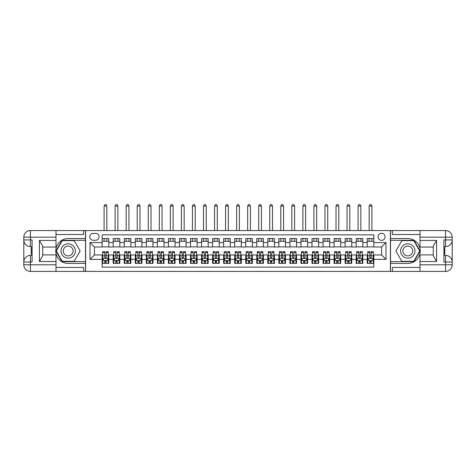 <?xml version="1.0" encoding="UTF-8"?>
<svg xmlns="http://www.w3.org/2000/svg" width="476" height="476" viewBox="0 0 476 476"><rect width="100%" height="100%" fill="white"/><g stroke="black" fill="none" stroke-linecap="round" stroke-linejoin="round"><path stroke-width="0.71" d="M381.573 233.305A3.534 3.534 0 0 0 378.039 236.84A3.534 3.534 0 0 0 381.573 240.374A3.534 3.534 0 0 0 385.108 236.84A3.534 3.534 0 0 0 381.573 233.305M55.995 267.435L83.603 267.435L83.603 271.409L420.005 271.409L420.005 264.781L445.572 264.781L445.572 262.02L443.918 262.02L443.918 239.934L445.572 239.934L445.572 237.173L420.005 237.173L420.005 240.428L436.575 240.428L436.575 261.526L433.261 255.785L433.261 246.169L436.575 240.428M373.844 238.553L367.216 238.553L367.216 242.581L362.795 242.581L362.795 247.002L367.216 247.002L367.216 242.581M362.795 242.581L362.795 238.553L356.173 238.553L356.173 242.581L351.752 242.581L351.752 247.002L356.173 247.002L356.173 242.581M351.752 242.581L351.752 238.553L345.13 238.553L345.13 242.581L340.709 242.581L340.709 247.002L345.13 247.002L345.13 242.581M340.709 242.581L340.709 238.553L334.081 238.553L334.081 242.581L329.666 242.581L329.666 247.002L334.081 247.002L334.081 242.581M329.666 242.581L329.666 238.553L323.037 238.553L323.037 242.581L318.623 242.581L318.623 247.002L323.037 247.002L323.037 242.581M318.623 242.581L318.623 238.553L311.994 238.553L311.994 242.581L307.579 242.581L307.579 247.002L311.994 247.002L311.994 242.581M307.579 242.581L307.579 238.553L300.951 238.553L300.951 242.581L296.536 242.581L296.536 247.002L300.951 247.002L300.951 242.581M296.536 242.581L296.536 238.553L289.908 238.553L289.908 242.581L285.487 242.581L285.487 247.002L289.908 247.002L289.908 242.581M285.487 242.581L285.487 238.553L278.865 238.553L278.865 242.581L274.444 242.581L274.444 247.002L278.865 247.002L278.865 242.581M274.444 242.581L274.444 238.553L267.821 238.553L267.821 242.581L263.401 242.581L263.401 247.002L267.821 247.002L267.821 242.581M263.401 242.581L263.401 238.553L256.772 238.553L256.772 242.581L252.357 242.581L252.357 247.002L256.772 247.002L256.772 242.581M252.357 242.581L252.357 238.553L245.729 238.553L245.729 242.581L241.314 242.581L241.314 247.002L245.729 247.002L245.729 242.581M241.314 242.581L241.314 238.553L234.686 238.553L234.686 242.581L230.271 242.581L230.271 247.002L234.686 247.002L234.686 242.581M230.271 242.581L230.271 238.553L223.643 238.553L223.643 242.581L219.228 242.581L219.228 247.002L223.643 247.002L223.643 242.581M219.228 242.581L219.228 238.553L212.599 238.553L212.599 242.581L208.179 242.581L208.179 247.002L212.599 247.002L212.599 242.581M208.179 242.581L208.179 238.553L201.556 238.553L201.556 242.581L197.135 242.581L197.135 247.002L201.556 247.002L201.556 242.581M197.135 242.581L197.135 238.553L190.513 238.553L190.513 242.581L186.092 242.581L186.092 247.002L190.513 247.002L190.513 242.581M186.092 242.581L186.092 238.553L179.464 238.553L179.464 242.581L175.049 242.581L175.049 247.002L179.464 247.002L179.464 242.581M175.049 242.581L175.049 238.553L168.421 238.553L168.421 242.581L164.006 242.581L164.006 247.002L168.421 247.002L168.421 242.581M164.006 242.581L164.006 238.553L157.377 238.553L157.377 242.581L152.963 242.581L152.963 247.002L157.377 247.002L157.377 242.581M152.963 242.581L152.963 238.553L146.334 238.553L146.334 242.581L141.919 242.581L141.919 247.002L146.334 247.002L146.334 242.581M141.919 242.581L141.919 238.553L135.291 238.553L135.291 242.581L130.87 242.581L130.87 247.002L135.291 247.002L135.291 242.581M130.87 242.581L130.87 238.553L124.248 238.553L124.248 242.581L119.827 242.581L119.827 247.002L124.248 247.002L124.248 242.581M119.827 242.581L119.827 238.553L113.205 238.553L113.205 247.002L108.784 247.002L108.784 238.553L102.156 238.553M102.156 263.401L108.784 263.401L108.784 254.952L113.205 254.952L113.205 263.401L119.827 263.401L119.827 254.952L124.248 254.952L124.248 259.372L119.827 259.372M124.248 259.372L124.248 263.401L130.87 263.401L130.87 254.952L135.291 254.952L135.291 259.372L130.87 259.372M135.291 259.372L135.291 263.401L141.919 263.401L141.919 254.952L146.334 254.952L146.334 259.372L141.919 259.372M146.334 259.372L146.334 263.401L152.963 263.401L152.963 254.952L157.377 254.952L157.377 259.372L152.963 259.372M157.377 259.372L157.377 263.401L164.006 263.401L164.006 254.952L168.421 254.952L168.421 259.372L164.006 259.372M168.421 259.372L168.421 263.401L175.049 263.401L175.049 254.952L179.464 254.952L179.464 259.372L175.049 259.372M179.464 259.372L179.464 263.401L186.092 263.401L186.092 254.952L190.513 254.952L190.513 259.372L186.092 259.372M190.513 259.372L190.513 263.401L197.135 263.401L197.135 254.952L201.556 254.952L201.556 259.372L197.135 259.372M201.556 259.372L201.556 263.401L208.179 263.401L208.179 254.952L212.599 254.952L212.599 259.372L208.179 259.372M212.599 259.372L212.599 263.401L219.228 263.401L219.228 254.952L223.643 254.952L223.643 259.372L219.228 259.372M223.643 259.372L223.643 263.401L230.271 263.401L230.271 254.952L234.686 254.952L234.686 259.372L230.271 259.372M234.686 259.372L234.686 263.401L241.314 263.401L241.314 254.952L245.729 254.952L245.729 259.372L241.314 259.372M245.729 259.372L245.729 263.401L252.357 263.401L252.357 254.952L256.772 254.952L256.772 259.372L252.357 259.372M256.772 259.372L256.772 263.401L263.401 263.401L263.401 254.952L267.821 254.952L267.821 259.372L263.401 259.372M267.821 259.372L267.821 263.401L274.444 263.401L274.444 254.952L278.865 254.952L278.865 259.372L274.444 259.372M278.865 259.372L278.865 263.401L285.487 263.401L285.487 254.952L289.908 254.952L289.908 259.372L285.487 259.372M289.908 259.372L289.908 263.401L296.536 263.401L296.536 254.952L300.951 254.952L300.951 259.372L296.536 259.372M300.951 259.372L300.951 263.401L307.579 263.401L307.579 254.952L311.994 254.952L311.994 259.372L307.579 259.372M311.994 259.372L311.994 263.401L318.623 263.401L318.623 254.952L323.037 254.952L323.037 259.372L318.623 259.372M323.037 259.372L323.037 263.401L329.666 263.401L329.666 254.952L334.081 254.952L334.081 259.372L329.666 259.372M334.081 259.372L334.081 263.401L340.709 263.401L340.709 254.952L345.13 254.952L345.13 259.372L340.709 259.372M345.13 259.372L345.13 263.401L351.752 263.401L351.752 254.952L356.173 254.952L356.173 259.372L351.752 259.372M356.173 259.372L356.173 263.401L362.795 263.401L362.795 254.952L367.216 254.952L367.216 259.372L362.795 259.372M93.213 240.267L95.64 240.267A3.421 3.421 0 0 0 99.067 236.84A3.421 3.421 0 0 0 95.64 233.418L93.213 233.418A3.421 3.421 0 0 0 89.785 236.84A3.421 3.421 0 0 0 93.213 240.267M420.005 234.519L392.397 234.519L392.397 230.545L390.409 230.545L390.409 271.409M390.409 230.545L55.995 230.545L55.995 237.173L30.428 237.173L30.428 239.934L32.082 239.934L32.082 262.02L30.428 262.02L30.428 264.781L55.995 264.781L55.995 261.526L39.425 261.526L39.425 240.428L42.739 246.169L42.739 255.785L39.425 261.526M85.591 271.409L85.591 230.545M373.844 242.581L373.844 234.852L102.156 234.852L102.156 247.002L94.426 247.002L94.426 254.952L102.156 254.952L102.156 267.101L373.844 267.101L373.844 254.952L381.573 254.952L381.573 247.002L373.844 247.002L373.844 242.581L385.988 242.581L385.988 259.372L373.844 259.372M102.156 259.372L90.012 259.372L90.012 242.581L102.156 242.581M367.216 259.372L367.216 263.401L373.844 263.401M102.156 241.314L108.784 241.314M102.156 246.889L108.784 246.889M102.156 255.065L102.709 255.065M104.809 255.065L106.136 255.065M108.23 255.065L108.784 255.065M102.156 260.64L102.709 260.64M104.809 260.64L106.136 260.64M108.23 260.64L108.784 260.64M113.205 246.889L119.827 246.889M113.205 241.314L119.827 241.314M113.205 255.065L113.752 255.065M115.852 255.065L117.179 255.065M119.274 255.065L119.827 255.065M113.205 260.64L113.752 260.64M115.852 260.64L117.179 260.64M119.274 260.64L119.827 260.64M124.248 255.065L124.795 255.065M126.896 255.065L128.222 255.065M130.323 255.065L130.87 255.065M124.248 260.64L124.795 260.64M126.896 260.64L128.222 260.64M130.323 260.64L130.87 260.64M124.248 241.314L130.87 241.314M124.248 246.889L130.87 246.889M135.291 255.065L135.844 255.065M137.939 255.065L139.266 255.065M141.366 255.065L141.919 255.065M135.291 260.64L135.844 260.64M137.939 260.64L139.266 260.64M141.366 260.64L141.919 260.64M135.291 241.314L141.919 241.314M135.291 246.889L141.919 246.889M146.334 255.065L146.888 255.065M148.982 255.065L150.309 255.065M152.409 255.065L152.963 255.065M146.334 260.64L146.888 260.64M148.982 260.64L150.309 260.64M152.409 260.64L152.963 260.64M146.334 241.314L152.963 241.314M146.334 246.889L152.963 246.889M157.377 255.065L157.931 255.065M160.031 255.065L161.352 255.065M163.452 255.065L164.006 255.065M157.377 260.64L157.931 260.64M160.031 260.64L161.352 260.64M163.452 260.64L164.006 260.64M157.377 241.314L164.006 241.314M157.377 246.889L164.006 246.889M168.421 255.065L168.974 255.065M171.074 255.065L172.395 255.065M174.496 255.065L175.049 255.065M168.421 260.64L168.974 260.64M171.074 260.64L172.395 260.64M174.496 260.64L175.049 260.64M168.421 241.314L175.049 241.314M168.421 246.889L175.049 246.889M179.464 255.065L180.017 255.065M182.118 255.065L183.444 255.065M185.539 255.065L186.092 255.065M179.464 260.64L180.017 260.64M182.118 260.64L183.444 260.64M185.539 260.64L186.092 260.64M179.464 241.314L186.092 241.314M179.464 246.889L186.092 246.889M190.513 255.065L191.06 255.065M193.161 255.065L194.488 255.065M196.582 255.065L197.135 255.065M190.513 260.64L191.06 260.64M193.161 260.64L194.488 260.64M196.582 260.64L197.135 260.64M190.513 241.314L197.135 241.314M190.513 246.889L197.135 246.889M201.556 255.065L202.11 255.065M204.204 255.065L205.531 255.065M207.631 255.065L208.179 255.065M201.556 260.64L202.11 260.64M204.204 260.64L205.531 260.64M207.631 260.64L208.179 260.64M201.556 241.314L208.179 241.314M201.556 246.889L208.179 246.889M212.599 255.065L213.153 255.065M215.247 255.065L216.574 255.065M218.674 255.065L219.228 255.065M212.599 260.64L213.153 260.64M215.247 260.64L216.574 260.64M218.674 260.64L219.228 260.64M212.599 241.314L219.228 241.314M212.599 246.889L219.228 246.889M223.643 255.065L224.196 255.065M226.29 255.065L227.617 255.065M229.718 255.065L230.271 255.065M223.643 260.64L224.196 260.64M226.29 260.64L227.617 260.64M229.718 260.64L230.271 260.64M223.643 241.314L230.271 241.314M223.643 246.889L230.271 246.889M234.686 255.065L235.239 255.065M237.34 255.065L238.66 255.065M240.761 255.065L241.314 255.065M234.686 260.64L235.239 260.64M237.34 260.64L238.66 260.64M240.761 260.64L241.314 260.64M234.686 241.314L241.314 241.314M234.686 246.889L241.314 246.889M245.729 255.065L246.282 255.065M248.383 255.065L249.71 255.065M251.804 255.065L252.357 255.065M245.729 260.64L246.282 260.64M248.383 260.64L249.71 260.64M251.804 260.64L252.357 260.64M245.729 241.314L252.357 241.314M245.729 246.889L252.357 246.889M256.772 255.065L257.326 255.065M259.426 255.065L260.753 255.065M262.847 255.065L263.401 255.065M256.772 260.64L257.326 260.64M259.426 260.64L260.753 260.64M262.847 260.64L263.401 260.64M256.772 241.314L263.401 241.314M256.772 246.889L263.401 246.889M267.821 255.065L268.369 255.065M270.469 255.065L271.796 255.065M273.89 255.065L274.444 255.065M267.821 260.64L268.369 260.64M270.469 260.64L271.796 260.64M273.89 260.64L274.444 260.64M267.821 241.314L274.444 241.314M267.821 246.889L274.444 246.889M278.865 255.065L279.418 255.065M281.512 255.065L282.839 255.065M284.94 255.065L285.487 255.065M278.865 260.64L279.418 260.64M281.512 260.64L282.839 260.64M284.94 260.64L285.487 260.64M278.865 241.314L285.487 241.314M278.865 246.889L285.487 246.889M289.908 255.065L290.461 255.065M292.556 255.065L293.882 255.065M295.983 255.065L296.536 255.065M289.908 260.64L290.461 260.64M292.556 260.64L293.882 260.64M295.983 260.64L296.536 260.64M289.908 241.314L296.536 241.314M289.908 246.889L296.536 246.889M300.951 255.065L301.504 255.065M303.605 255.065L304.926 255.065M307.026 255.065L307.579 255.065M300.951 260.64L301.504 260.64M303.605 260.64L304.926 260.64M307.026 260.64L307.579 260.64M300.951 241.314L307.579 241.314M300.951 246.889L307.579 246.889M311.994 255.065L312.548 255.065M314.648 255.065L315.969 255.065M318.069 255.065L318.623 255.065M311.994 260.64L312.548 260.64M314.648 260.64L315.969 260.64M318.069 260.64L318.623 260.64M311.994 241.314L318.623 241.314M311.994 246.889L318.623 246.889M323.037 255.065L323.591 255.065M325.691 255.065L327.018 255.065M329.112 255.065L329.666 255.065M323.037 260.64L323.591 260.64M325.691 260.64L327.018 260.64M329.112 260.64L329.666 260.64M323.037 241.314L329.666 241.314M323.037 246.889L329.666 246.889M334.081 255.065L334.634 255.065M336.734 255.065L338.061 255.065M340.156 255.065L340.709 255.065M334.081 260.64L334.634 260.64M336.734 260.64L338.061 260.64M340.156 260.64L340.709 260.64M334.081 241.314L340.709 241.314M334.081 246.889L340.709 246.889M345.13 255.065L345.677 255.065M347.777 255.065L349.104 255.065M351.205 255.065L351.752 255.065M345.13 260.64L345.677 260.64M347.777 260.64L349.104 260.64M351.205 260.64L351.752 260.64M345.13 241.314L351.752 241.314M345.13 246.889L351.752 246.889M356.173 255.065L356.726 255.065M358.821 255.065L360.148 255.065M362.248 255.065L362.795 255.065M356.173 260.64L356.726 260.64M358.821 260.64L360.148 260.64M362.248 260.64L362.795 260.64M356.173 241.314L362.795 241.314M356.173 246.889L362.795 246.889M367.216 255.065L367.769 255.065M369.864 255.065L371.191 255.065M373.291 255.065L373.844 255.065M367.216 260.64L367.769 260.64M369.864 260.64L371.191 260.64M373.291 260.64L373.844 260.64M367.216 241.314L373.844 241.314M367.216 246.889L373.844 246.889M94.426 247.002L90.012 242.581M94.426 254.952L90.012 259.372M385.988 242.581L381.573 247.002M385.988 259.372L381.573 254.952M104.809 261.967L106.136 261.967M102.709 252.542L104.809 252.542L104.809 251.637L102.709 251.637L102.709 258.379L103.816 260.586L107.13 260.586L108.23 258.379L108.23 251.637L106.136 251.637L106.136 252.542L108.23 252.542M108.23 258.379L108.23 263.401M102.709 258.379L102.709 263.401M106.136 260.586L106.136 263.401M104.809 263.401L104.809 260.586M104.809 252.542L104.809 257.546L105.541 258.206L106.13 257.641L106.136 252.542M106.85 241.314L106.85 238.553M106.85 230.545L106.85 206.025L104.089 206.025L104.089 230.545M104.089 241.314L104.089 238.553M104.089 206.025L104.916 204.591L106.023 204.591L106.85 206.025M71.787 244.759A7.176 7.176 0 0 0 61.981 247.389A7.176 7.176 0 0 0 64.605 257.195A7.176 7.176 0 0 0 74.417 254.565A7.176 7.176 0 0 0 71.787 244.759M70.656 246.723A4.915 4.915 0 0 0 63.939 248.52A4.915 4.915 0 0 0 65.742 255.231A4.915 4.915 0 0 0 72.453 253.434A4.915 4.915 0 0 0 70.656 246.723M74.161 261.3L62.237 261.3L56.275 250.977L62.237 240.648L74.161 240.648L80.123 250.977L74.161 261.3M411.395 244.759A7.176 7.176 0 0 0 401.583 247.389A7.176 7.176 0 0 0 404.213 257.195A7.176 7.176 0 0 0 414.019 254.565A7.176 7.176 0 0 0 411.395 244.759M410.258 246.723A4.915 4.915 0 0 0 403.547 248.52A4.915 4.915 0 0 0 405.344 255.231A4.915 4.915 0 0 0 412.061 253.434A4.915 4.915 0 0 0 410.258 246.723M413.763 261.3L401.839 261.3L395.877 250.977L401.839 240.648L413.763 240.648L419.725 250.977L413.763 261.3M85.484 230.545L85.484 238.553L68.199 238.553A12.424 12.424 0 0 0 55.775 250.977A12.424 12.424 0 0 0 68.199 263.401L85.484 263.401L85.484 271.409M39.425 240.428L55.995 240.428L55.995 237.173M55.995 240.428L55.995 247.056L42.739 247.056M55.995 264.781L55.995 271.409L30.428 271.409A6.628 6.628 0 0 1 23.8 264.781L23.8 237.173A6.628 6.628 0 0 1 30.428 230.545L55.995 230.545M85.484 238.553L85.484 240.32L62.047 240.32L55.888 250.977L62.047 261.633L85.484 261.633L85.484 240.32M85.484 261.633L85.484 263.401M42.739 254.898L55.995 254.898L55.995 261.526M83.603 271.409L55.995 271.409M23.8 262.02A6.628 6.628 0 0 1 30.428 255.392A6.628 6.628 0 0 0 23.8 262.02L30.428 262.02L30.428 255.392L32.082 255.392M32.082 246.562L30.428 246.562L30.428 239.934L23.8 239.934A6.628 6.628 0 0 0 30.428 246.562A6.628 6.628 0 0 1 23.8 239.934M83.603 230.545L83.603 234.519L55.995 234.519M32.082 247.579L31.202 247.579L31.202 251.953L32.082 251.953M31.202 250.923L32.082 250.923M31.202 249.704L32.082 249.704M31.202 249.507L32.082 249.507M31.202 251.953L31.202 254.374L32.082 254.374M31.202 252.167L32.082 252.167M390.516 271.409L390.516 263.401L407.801 263.401A12.424 12.424 0 0 0 420.225 250.977A12.424 12.424 0 0 0 407.801 238.553L390.516 238.553L390.516 230.545M436.575 261.526L420.005 261.526L420.005 264.781M420.005 261.526L420.005 254.898L433.261 254.898M420.005 237.173L420.005 230.545L445.572 230.545A6.628 6.628 0 0 1 452.2 237.173L452.2 264.781A6.628 6.628 0 0 1 445.572 271.409L420.005 271.409M390.516 263.401L390.516 261.633L413.953 261.633L420.112 250.977L413.953 240.32L390.516 240.32L390.516 261.633M390.516 240.32L390.516 238.553M433.261 247.056L420.005 247.056L420.005 240.428M392.397 230.545L420.005 230.545M452.2 239.934A6.628 6.628 0 0 1 445.572 246.562A6.628 6.628 0 0 0 452.2 239.934L445.572 239.934L445.572 246.562L443.918 246.562M443.918 255.392L445.572 255.392L445.572 262.02L452.2 262.02A6.628 6.628 0 0 0 445.572 255.392A6.628 6.628 0 0 1 452.2 262.02M392.397 271.409L392.397 267.435L420.005 267.435M443.918 254.374L444.798 254.374L444.798 250.001L443.918 250.001M444.798 251.03L443.918 251.03M444.798 252.25L443.918 252.25M444.798 252.447L443.918 252.447M444.798 250.001L444.798 247.579L443.918 247.579M444.798 249.787L443.918 249.787M115.852 261.967L117.179 261.967M113.752 252.542L115.852 252.542L115.852 251.637L113.752 251.637L113.752 258.379L114.859 260.586L118.173 260.586L119.274 258.379L119.274 251.637L117.179 251.637L117.179 252.542L119.274 252.542M119.274 258.379L119.274 263.401M113.752 258.379L113.752 263.401M117.179 260.586L117.179 263.401M115.852 263.401L115.852 260.586M115.852 252.542L115.852 257.546L116.584 258.206L117.173 257.641L117.179 252.542M117.893 241.314L117.893 238.553M117.893 230.545L117.893 206.025L115.132 206.025L115.132 230.545M115.132 241.314L115.132 238.553M115.132 206.025L115.965 204.591L117.066 204.591L117.893 206.025M126.896 261.967L128.222 261.967M124.795 252.542L126.896 252.542L126.896 251.637L124.795 251.637L124.795 258.379L125.902 260.586L129.216 260.586L130.323 258.379L130.323 251.637L128.222 251.637L128.222 252.542L130.323 252.542M130.323 258.379L130.323 263.401M124.795 258.379L124.795 263.401M128.222 260.586L128.222 263.401M126.896 263.401L126.896 260.586M126.896 252.542L126.896 257.546L127.627 258.206L128.217 257.641L128.222 252.542M128.942 241.314L128.942 238.553M128.942 230.545L128.942 206.025L126.176 206.025L126.176 230.545M126.176 241.314L126.176 238.553M126.176 206.025L127.009 204.591L128.109 204.591L128.942 206.025M137.939 261.967L139.266 261.967M135.844 252.542L137.939 252.542L137.939 251.637L135.844 251.637L135.844 258.379L136.945 260.586L140.259 260.586L141.366 258.379L141.366 251.637L139.266 251.637L139.266 252.542L141.366 252.542M141.366 258.379L141.366 263.401M135.844 258.379L135.844 263.401M139.266 260.586L139.266 263.401M137.939 263.401L137.939 260.586M137.939 252.542L137.939 257.546L138.671 258.206L139.26 257.641L139.266 252.542M139.986 241.314L139.986 238.553M139.986 230.545L139.986 206.025L137.225 206.025L137.225 230.545M137.225 241.314L137.225 238.553M137.225 206.025L138.052 204.591L139.153 204.591L139.986 206.025M148.982 261.967L150.309 261.967M146.888 252.542L148.982 252.542L148.982 251.637L146.888 251.637L146.888 258.379L147.988 260.586L151.303 260.586L152.409 258.379L152.409 251.637L150.309 251.637L150.309 252.542L152.409 252.542M152.409 258.379L152.409 263.401M146.888 258.379L146.888 263.401M150.309 260.586L150.309 263.401M148.982 263.401L148.982 260.586M148.982 252.542L148.982 257.546L149.72 258.206L150.303 257.641L150.309 252.542M151.029 241.314L151.029 238.553M151.029 230.545L151.029 206.025L148.268 206.025L148.268 230.545M148.268 241.314L148.268 238.553M148.268 206.025L149.095 204.591L150.202 204.591L151.029 206.025M160.031 261.967L161.352 261.967M157.931 252.542L160.031 252.542L160.031 251.637L157.931 251.637L157.931 258.379L159.038 260.586L162.346 260.586L163.452 258.379L163.452 251.637L161.352 251.637L161.352 252.542L163.452 252.542M163.452 258.379L163.452 263.401M157.931 258.379L157.931 263.401M161.352 260.586L161.352 263.401M160.031 263.401L160.031 260.586M160.031 252.542L160.031 257.546L160.763 258.206L161.346 257.641L161.352 252.542M162.072 241.314L162.072 238.553M162.072 230.545L162.072 206.025L159.311 206.025L159.311 230.545M159.311 241.314L159.311 238.553M159.311 206.025L160.138 204.591L161.245 204.591L162.072 206.025M171.074 261.967L172.395 261.967M168.974 252.542L171.074 252.542L171.074 251.637L168.974 251.637L168.974 258.379L170.081 260.586L173.395 260.586L174.496 258.379L174.496 251.637L172.395 251.637L172.395 252.542L174.496 252.542M174.496 258.379L174.496 263.401M168.974 258.379L168.974 263.401M172.395 260.586L172.395 263.401M171.074 263.401L171.074 260.586M171.074 252.542L171.074 257.546L171.806 258.206L172.389 257.641L172.395 252.542M173.115 241.314L173.115 238.553M173.115 230.545L173.115 206.025L170.354 206.025L170.354 230.545M170.354 241.314L170.354 238.553M170.354 206.025L171.181 204.591L172.288 204.591L173.115 206.025M182.118 261.967L183.444 261.967M180.017 252.542L182.118 252.542L182.118 251.637L180.017 251.637L180.017 258.379L181.124 260.586L184.438 260.586L185.539 258.379L185.539 251.637L183.444 251.637L183.444 252.542L185.539 252.542M185.539 258.379L185.539 263.401M180.017 258.379L180.017 263.401M183.444 260.586L183.444 263.401M182.118 263.401L182.118 260.586M182.118 252.542L182.118 257.546L182.849 258.206L183.439 257.641L183.444 252.542M184.158 241.314L184.158 238.553M184.158 230.545L184.158 206.025L181.398 206.025L181.398 230.545M181.398 241.314L181.398 238.553M181.398 206.025L182.225 204.591L183.331 204.591L184.158 206.025M193.161 261.967L194.488 261.967M191.06 252.542L193.161 252.542L193.161 251.637L191.06 251.637L191.06 258.379L192.167 260.586L195.481 260.586L196.582 258.379L196.582 251.637L194.488 251.637L194.488 252.542L196.582 252.542M196.582 258.379L196.582 263.401M191.06 258.379L191.06 263.401M194.488 260.586L194.488 263.401M193.161 263.401L193.161 260.586M193.161 252.542L193.161 257.546L193.893 258.206L194.482 257.641L194.488 252.542M195.202 241.314L195.202 238.553M195.202 230.545L195.202 206.025L192.441 206.025L192.441 230.545M192.441 241.314L192.441 238.553M192.441 206.025L193.274 204.591L194.375 204.591L195.202 206.025M204.204 261.967L205.531 261.967M202.11 252.542L204.204 252.542L204.204 251.637L202.11 251.637L202.11 258.379L203.21 260.586L206.525 260.586L207.631 258.379L207.631 251.637L205.531 251.637L205.531 252.542L207.631 252.542M207.631 258.379L207.631 263.401M202.11 258.379L202.11 263.401M205.531 260.586L205.531 263.401M204.204 263.401L204.204 260.586M204.204 252.542L204.204 257.546L204.936 258.206L205.525 257.641L205.531 252.542M206.251 241.314L206.251 238.553M206.251 230.545L206.251 206.025L203.49 206.025L203.49 230.545M203.49 241.314L203.49 238.553M203.49 206.025L204.317 204.591L205.418 204.591L206.251 206.025M215.247 261.967L216.574 261.967M213.153 252.542L215.247 252.542L215.247 251.637L213.153 251.637L213.153 258.379L214.254 260.586L217.568 260.586L218.674 258.379L218.674 251.637L216.574 251.637L216.574 252.542L218.674 252.542M218.674 258.379L218.674 263.401M213.153 258.379L213.153 263.401M216.574 260.586L216.574 263.401M215.247 263.401L215.247 260.586M215.247 252.542L215.247 257.546L215.979 258.206L216.568 257.641L216.574 252.542M217.294 241.314L217.294 238.553M217.294 230.545L217.294 206.025L214.533 206.025L214.533 230.545M214.533 241.314L214.533 238.553M214.533 206.025L215.36 204.591L216.467 204.591L217.294 206.025M226.29 261.967L227.617 261.967M224.196 252.542L226.29 252.542L226.29 251.637L224.196 251.637L224.196 258.379L225.297 260.586L228.611 260.586L229.718 258.379L229.718 251.637L227.617 251.637L227.617 252.542L229.718 252.542M229.718 258.379L229.718 263.401M224.196 258.379L224.196 263.401M227.617 260.586L227.617 263.401M226.29 263.401L226.29 260.586M226.29 252.542L226.29 257.546L227.028 258.206L227.611 257.641L227.617 252.542M228.337 241.314L228.337 238.553M228.337 230.545L228.337 206.025L225.576 206.025L225.576 230.545M225.576 241.314L225.576 238.553M225.576 206.025L226.403 204.591L227.51 204.591L228.337 206.025M237.34 261.967L238.66 261.967M235.239 252.542L237.34 252.542L237.34 251.637L235.239 251.637L235.239 258.379L236.346 260.586L239.654 260.586L240.761 258.379L240.761 251.637L238.66 251.637L238.66 252.542L240.761 252.542M240.761 258.379L240.761 263.401M235.239 258.379L235.239 263.401M238.66 260.586L238.66 263.401M237.34 263.401L237.34 260.586M237.34 252.542L237.34 257.546L238.071 258.206L238.655 257.641L238.66 252.542M239.38 241.314L239.38 238.553M239.38 230.545L239.38 206.025L236.62 206.025L236.62 230.545M236.62 241.314L236.62 238.553M236.62 206.025L237.447 204.591L238.553 204.591L239.38 206.025M248.383 261.967L249.71 261.967M246.282 252.542L248.383 252.542L248.383 251.637L246.282 251.637L246.282 258.379L247.389 260.586L250.703 260.586L251.804 258.379L251.804 251.637L249.71 251.637L249.71 252.542L251.804 252.542M251.804 258.379L251.804 263.401M246.282 258.379L246.282 263.401M249.71 260.586L249.71 263.401M248.383 263.401L248.383 260.586M248.383 252.542L248.383 257.546L249.115 258.206L249.71 257.546L249.71 252.542M250.424 241.314L250.424 238.553M250.424 230.545L250.424 206.025L247.663 206.025L247.663 230.545M247.663 241.314L247.663 238.553M247.663 206.025L248.49 204.591L249.597 204.591L250.424 206.025M259.426 261.967L260.753 261.967M257.326 252.542L259.426 252.542L259.426 251.637L257.326 251.637L257.326 258.379L258.432 260.586L261.746 260.586L262.847 258.379L262.847 251.637L260.753 251.637L260.753 252.542L262.847 252.542M262.847 258.379L262.847 263.401M257.326 258.379L257.326 263.401M260.753 260.586L260.753 263.401M259.426 263.401L259.426 260.586M259.426 252.542L259.426 257.546L260.158 258.206L260.747 257.641L260.753 252.542M261.467 241.314L261.467 238.553M261.467 230.545L261.467 206.025L258.706 206.025L258.706 230.545M258.706 241.314L258.706 238.553M258.706 206.025L259.533 204.591L260.64 204.591L261.467 206.025M270.469 261.967L271.796 261.967M268.369 252.542L270.469 252.542L270.469 251.637L268.369 251.637L268.369 258.379L269.475 260.586L272.79 260.586L273.89 258.379L273.89 251.637L271.796 251.637L271.796 252.542L273.89 252.542M273.89 258.379L273.89 263.401M268.369 258.379L268.369 263.401M271.796 260.586L271.796 263.401M270.469 263.401L270.469 260.586M270.469 252.542L270.469 257.546L271.201 258.206L271.79 257.641L271.796 252.542M272.51 241.314L272.51 238.553M272.51 230.545L272.51 206.025L269.749 206.025L269.749 230.545M269.749 241.314L269.749 238.553M269.749 206.025L270.582 204.591L271.683 204.591L272.51 206.025M281.512 261.967L282.839 261.967M279.418 252.542L281.512 252.542L281.512 251.637L279.418 251.637L279.418 258.379L280.519 260.586L283.833 260.586L284.94 258.379L284.94 251.637L282.839 251.637L282.839 252.542L284.94 252.542M284.94 258.379L284.94 263.401M279.418 258.379L279.418 263.401M282.839 260.586L282.839 263.401M281.512 263.401L281.512 260.586M281.512 252.542L281.512 257.546L282.244 258.206L282.833 257.641L282.839 252.542M283.559 241.314L283.559 238.553M283.559 230.545L283.559 206.025L280.798 206.025L280.798 230.545M280.798 241.314L280.798 238.553M280.798 206.025L281.625 204.591L282.726 204.591L283.559 206.025M292.556 261.967L293.882 261.967M290.461 252.542L292.556 252.542L292.556 251.637L290.461 251.637L290.461 258.379L291.562 260.586L294.876 260.586L295.983 258.379L295.983 251.637L293.882 251.637L293.882 252.542L295.983 252.542M295.983 258.379L295.983 263.401M290.461 258.379L290.461 263.401M293.882 260.586L293.882 263.401M292.556 263.401L292.556 260.586M292.556 252.542L292.556 257.546L293.287 258.206L293.876 257.641L293.882 252.542M294.602 241.314L294.602 238.553M294.602 230.545L294.602 206.025L291.842 206.025L291.842 230.545M291.842 241.314L291.842 238.553M291.842 206.025L292.669 204.591L293.775 204.591L294.602 206.025M303.605 261.967L304.926 261.967M301.504 252.542L303.605 252.542L303.605 251.637L301.504 251.637L301.504 258.379L302.605 260.586L305.919 260.586L307.026 258.379L307.026 251.637L304.926 251.637L304.926 252.542L307.026 252.542M307.026 258.379L307.026 263.401M301.504 258.379L301.504 263.401M304.926 260.586L304.926 263.401M303.605 263.401L303.605 260.586M303.605 252.542L303.605 257.546L304.337 258.206L304.92 257.641L304.926 252.542M305.646 241.314L305.646 238.553M305.646 230.545L305.646 206.025L302.885 206.025L302.885 230.545M302.885 241.314L302.885 238.553M302.885 206.025L303.712 204.591L304.818 204.591L305.646 206.025M314.648 261.967L315.969 261.967M312.548 252.542L314.648 252.542L314.648 251.637L312.548 251.637L312.548 258.379L313.654 260.586L316.962 260.586L318.069 258.379L318.069 251.637L315.969 251.637L315.969 252.542L318.069 252.542M318.069 258.379L318.069 263.401M312.548 258.379L312.548 263.401M315.969 260.586L315.969 263.401M314.648 263.401L314.648 260.586M314.648 252.542L314.648 257.546L315.38 258.206L315.963 257.641L315.969 252.542M316.689 241.314L316.689 238.553M316.689 230.545L316.689 206.025L313.928 206.025L313.928 230.545M313.928 241.314L313.928 238.553M313.928 206.025L314.755 204.591L315.862 204.591L316.689 206.025M325.691 261.967L327.018 261.967M323.591 252.542L325.691 252.542L325.691 251.637L323.591 251.637L323.591 258.379L324.697 260.586L328.012 260.586L329.112 258.379L329.112 251.637L327.018 251.637L327.018 252.542L329.112 252.542M329.112 258.379L329.112 263.401M323.591 258.379L323.591 263.401M327.018 260.586L327.018 263.401M325.691 263.401L325.691 260.586M325.691 252.542L325.691 257.546L326.423 258.206L327.018 257.546L327.018 252.542M327.732 241.314L327.732 238.553M327.732 230.545L327.732 206.025L324.971 206.025L324.971 230.545M324.971 241.314L324.971 238.553M324.971 206.025L325.798 204.591L326.905 204.591L327.732 206.025M336.734 261.967L338.061 261.967M334.634 252.542L336.734 252.542L336.734 251.637L334.634 251.637L334.634 258.379L335.741 260.586L339.055 260.586L340.156 258.379L340.156 251.637L338.061 251.637L338.061 252.542L340.156 252.542M340.156 258.379L340.156 263.401M334.634 258.379L334.634 263.401M338.061 260.586L338.061 263.401M336.734 263.401L336.734 260.586M336.734 252.542L336.734 257.546L337.466 258.206L338.055 257.641L338.061 252.542M338.775 241.314L338.775 238.553M338.775 230.545L338.775 206.025L336.014 206.025L336.014 230.545M336.014 241.314L336.014 238.553M336.014 206.025L336.847 204.591L337.948 204.591L338.775 206.025M347.777 261.967L349.104 261.967M345.677 252.542L347.777 252.542L347.777 251.637L345.677 251.637L345.677 258.379L346.784 260.586L350.098 260.586L351.205 258.379L351.205 251.637L349.104 251.637L349.104 252.542L351.205 252.542M351.205 258.379L351.205 263.401M345.677 258.379L345.677 263.401M349.104 260.586L349.104 263.401M347.777 263.401L347.777 260.586M347.777 252.542L347.777 257.546L348.509 258.206L349.098 257.641L349.104 252.542M349.824 241.314L349.824 238.553M349.824 230.545L349.824 206.025L347.058 206.025L347.058 230.545M347.058 241.314L347.058 238.553M347.058 206.025L347.891 204.591L348.991 204.591L349.824 206.025M358.821 261.967L360.148 261.967M356.726 252.542L358.821 252.542L358.821 251.637L356.726 251.637L356.726 258.379L357.827 260.586L361.141 260.586L362.248 258.379L362.248 251.637L360.148 251.637L360.148 252.542L362.248 252.542M362.248 258.379L362.248 263.401M356.726 258.379L356.726 263.401M360.148 260.586L360.148 263.401M358.821 263.401L358.821 260.586M358.821 252.542L358.821 257.546L359.553 258.206L360.142 257.641L360.148 252.542M360.868 241.314L360.868 238.553M360.868 230.545L360.868 206.025L358.107 206.025L358.107 230.545M358.107 241.314L358.107 238.553M358.107 206.025L358.934 204.591L360.034 204.591L360.868 206.025M369.864 261.967L371.191 261.967M367.769 252.542L369.864 252.542L369.864 251.637L367.769 251.637L367.769 258.379L368.87 260.586L372.184 260.586L373.291 258.379L373.291 251.637L371.191 251.637L371.191 252.542L373.291 252.542M373.291 258.379L373.291 263.401M367.769 258.379L367.769 263.401M371.191 260.586L371.191 263.401M369.864 263.401L369.864 260.586M369.864 252.542L369.864 257.546L370.602 258.206L371.185 257.641L371.191 252.542M371.911 241.314L371.911 238.553M371.911 230.545L371.911 206.025L369.15 206.025L369.15 230.545M369.15 241.314L369.15 238.553M369.15 206.025L369.977 204.591L371.084 204.591L371.911 206.025M113.205 259.372L108.784 259.372M113.205 242.581L108.784 242.581M102.739 258.432L108.207 258.432M108.23 259.979L107.433 259.979M103.512 259.979L102.709 259.979M106.136 255.814L108.23 255.814M102.709 255.814L104.809 255.814M104.809 261.264L106.136 261.264M30.428 230.545A6.628 6.628 0 0 0 23.8 237.173L30.428 237.173L30.428 230.545M30.428 271.409L30.428 264.781L23.8 264.781A6.628 6.628 0 0 0 30.428 271.409M445.572 271.409A6.628 6.628 0 0 0 452.2 264.781L445.572 264.781L445.572 271.409M445.572 230.545L445.572 237.173L452.2 237.173A6.628 6.628 0 0 0 445.572 230.545M113.782 258.432L119.25 258.432M119.274 259.979L118.476 259.979M114.555 259.979L113.752 259.979M117.179 255.814L119.274 255.814M113.752 255.814L115.852 255.814M115.852 261.264L117.179 261.264M124.825 258.432L130.293 258.432M130.323 259.979L129.52 259.979M125.599 259.979L124.795 259.979M128.222 255.814L130.323 255.814M124.795 255.814L126.896 255.814M126.896 261.264L128.222 261.264M135.868 258.432L141.336 258.432M141.366 259.979L140.563 259.979M136.642 259.979L135.844 259.979M139.266 255.814L141.366 255.814M135.844 255.814L137.939 255.814M137.939 261.264L139.266 261.264M146.911 258.432L152.38 258.432M152.409 259.979L151.606 259.979M147.685 259.979L146.888 259.979M150.309 255.814L152.409 255.814M146.888 255.814L148.982 255.814M148.982 261.264L150.309 261.264M157.961 258.432L163.423 258.432M163.452 259.979L162.649 259.979M158.728 259.979L157.931 259.979M161.352 255.814L163.452 255.814M157.931 255.814L160.031 255.814M160.031 261.264L161.352 261.264M169.004 258.432L174.472 258.432M174.496 259.979L173.698 259.979M169.777 259.979L168.974 259.979M172.395 255.814L174.496 255.814M168.974 255.814L171.074 255.814M171.074 261.264L172.395 261.264M180.047 258.432L185.515 258.432M185.539 259.979L184.742 259.979M180.82 259.979L180.017 259.979M183.444 255.814L185.539 255.814M180.017 255.814L182.118 255.814M182.118 261.264L183.444 261.264M191.09 258.432L196.558 258.432M196.582 259.979L195.785 259.979M191.864 259.979L191.06 259.979M194.488 255.814L196.582 255.814M191.06 255.814L193.161 255.814M193.161 261.264L194.488 261.264M202.133 258.432L207.601 258.432M207.631 259.979L206.828 259.979M202.907 259.979L202.11 259.979M205.531 255.814L207.631 255.814M202.11 255.814L204.204 255.814M204.204 261.264L205.531 261.264M213.177 258.432L218.645 258.432M218.674 259.979L217.871 259.979M213.95 259.979L213.153 259.979M216.574 255.814L218.674 255.814M213.153 255.814L215.247 255.814M215.247 261.264L216.574 261.264M224.22 258.432L229.688 258.432M229.718 259.979L228.914 259.979M224.993 259.979L224.196 259.979M227.617 255.814L229.718 255.814M224.196 255.814L226.29 255.814M226.29 261.264L227.617 261.264M235.269 258.432L240.731 258.432M240.761 259.979L239.958 259.979M236.042 259.979L235.239 259.979M238.66 255.814L240.761 255.814M235.239 255.814L237.34 255.814M237.34 261.264L238.66 261.264M246.312 258.432L251.78 258.432M251.804 259.979L251.007 259.979M247.086 259.979L246.282 259.979M249.71 255.814L251.804 255.814M246.282 255.814L248.383 255.814M248.383 261.264L249.71 261.264M257.355 258.432L262.823 258.432M262.847 259.979L262.05 259.979M258.129 259.979L257.326 259.979M260.753 255.814L262.847 255.814M257.326 255.814L259.426 255.814M259.426 261.264L260.753 261.264M268.399 258.432L273.867 258.432M273.89 259.979L273.093 259.979M269.172 259.979L268.369 259.979M271.796 255.814L273.89 255.814M268.369 255.814L270.469 255.814M270.469 261.264L271.796 261.264M279.442 258.432L284.91 258.432M284.94 259.979L284.136 259.979M280.215 259.979L279.418 259.979M282.839 255.814L284.94 255.814M279.418 255.814L281.512 255.814M281.512 261.264L282.839 261.264M290.485 258.432L295.953 258.432M295.983 259.979L295.18 259.979M291.258 259.979L290.461 259.979M293.882 255.814L295.983 255.814M290.461 255.814L292.556 255.814M292.556 261.264L293.882 261.264M301.528 258.432L306.996 258.432M307.026 259.979L306.223 259.979M302.302 259.979L301.504 259.979M304.926 255.814L307.026 255.814M301.504 255.814L303.605 255.814M303.605 261.264L304.926 261.264M312.577 258.432L318.039 258.432M318.069 259.979L317.272 259.979M313.351 259.979L312.548 259.979M315.969 255.814L318.069 255.814M312.548 255.814L314.648 255.814M314.648 261.264L315.969 261.264M323.62 258.432L329.089 258.432M329.112 259.979L328.315 259.979M324.394 259.979L323.591 259.979M327.018 255.814L329.112 255.814M323.591 255.814L325.691 255.814M325.691 261.264L327.018 261.264M334.664 258.432L340.132 258.432M340.156 259.979L339.358 259.979M335.437 259.979L334.634 259.979M338.061 255.814L340.156 255.814M334.634 255.814L336.734 255.814M336.734 261.264L338.061 261.264M345.707 258.432L351.175 258.432M351.205 259.979L350.401 259.979M346.48 259.979L345.677 259.979M349.104 255.814L351.205 255.814M345.677 255.814L347.777 255.814M347.777 261.264L349.104 261.264M356.75 258.432L362.218 258.432M362.248 259.979L361.445 259.979M357.524 259.979L356.726 259.979M360.148 255.814L362.248 255.814M356.726 255.814L358.821 255.814M358.821 261.264L360.148 261.264M367.793 258.432L373.261 258.432M373.291 259.979L372.488 259.979M368.567 259.979L367.769 259.979M371.191 255.814L373.291 255.814M367.769 255.814L369.864 255.814M369.864 261.264L371.191 261.264"/></g></svg>
